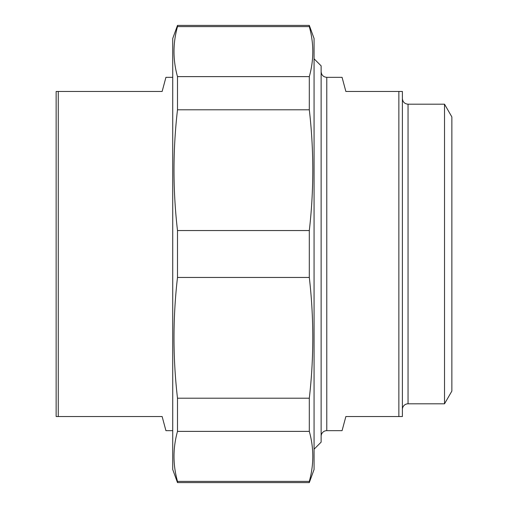 <?xml version="1.0" encoding="UTF-8"?>
<svg xmlns="http://www.w3.org/2000/svg" width="508" height="508" viewBox="0 0 508 508"><rect width="100%" height="100%" fill="white"/><g stroke="black" fill="none" stroke-linecap="round" stroke-linejoin="round"><path stroke-width="0.76" d="M309.309 481.394L309.309 482.6L177.495 482.6L177.495 481.394L309.309 481.394C313.95 464.718 313.95 448.05 309.309 431.375L177.495 431.375L177.495 398.209L309.309 398.209L309.309 431.375M177.495 26.607L177.495 25.4L309.309 25.4L309.309 26.607L177.495 26.607C172.847 43.282 172.847 59.95 177.495 76.625L309.309 76.625L309.309 109.791L177.495 109.791L177.495 76.625M177.495 277.457L177.495 230.543L309.309 230.543L309.309 277.457L177.495 277.457C172.847 317.703 172.847 357.956 177.495 398.209M177.495 431.375C172.847 448.05 172.847 464.718 177.495 481.394M309.309 25.4L314.065 38.475L314.065 469.525L309.309 482.6M309.309 76.625C313.95 59.95 313.95 43.282 309.309 26.607M309.309 230.543C313.95 190.297 313.95 150.044 309.309 109.791M309.309 398.209C313.95 357.956 313.95 317.703 309.309 277.457M177.495 109.791C172.847 150.044 172.847 190.297 177.495 230.543M177.495 482.6L172.733 469.525L172.733 38.475L177.495 25.4M321.132 436.315A5.652 5.652 0 0 1 326.784 430.663L342.075 430.663L345.865 416.528L402.393 416.528L402.393 91.472L345.865 91.472L342.075 77.337L326.784 77.337C323.348 77.006 321.469 75.12 321.132 71.685M398.863 91.472L398.863 416.528M444.519 104.191L444.519 403.809L451.86 391.09L451.86 116.91L444.519 104.191L408.051 104.191C404.616 103.854 402.73 101.975 402.393 98.539M314.065 449.212L321.132 442.144L321.132 65.856L314.065 58.788M444.519 403.809L408.051 403.809A5.652 5.652 0 0 0 402.393 409.461M172.733 77.337L165.925 77.337L162.135 91.472L56.14 91.472L56.14 416.528L162.135 416.528L165.925 430.663L172.733 430.663M58.261 416.528L58.261 91.472M326.784 430.663L326.784 77.337M408.051 403.809L408.051 104.191"/></g></svg>
